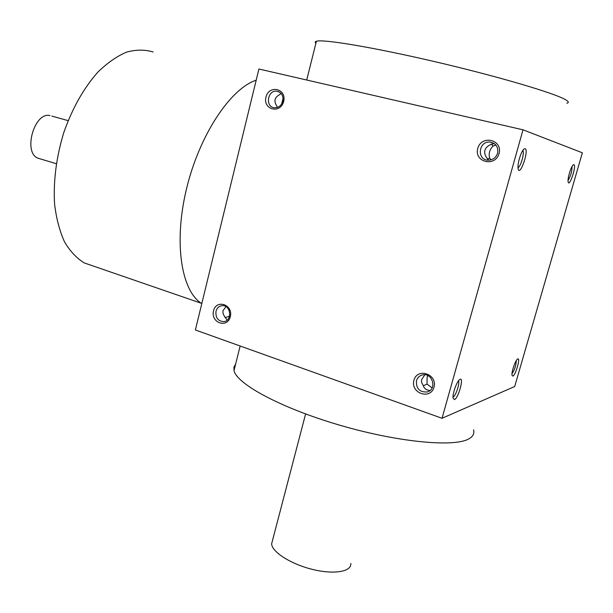 <?xml version="1.0" encoding="UTF-8"?>
<svg xmlns="http://www.w3.org/2000/svg" width="613" height="613" viewBox="0 0 613 613"><rect width="100%" height="100%" fill="white"/><g stroke="black" fill="none" stroke-linecap="round" stroke-linejoin="round"><path stroke-width="0.92" d="M225.99 306.623L223.025 310.607L222.871 312.339L223.63 314.921L227.109 320.162M225.032 317.718L229.584 316.109M453.007 397.048L453.045 397.032C455.628 396.366 460.141 382.857 458.44 380.88M215.991 311.327C216.925 308.117 218.864 306.247 221.822 305.703C230.68 304.155 232.84 320.722 223.891 321.626C218.082 321.289 215.454 317.856 215.991 311.327M423.322 385.815L427.031 384.083L427.085 377.324L427.744 375.554M432.127 387.876L427.031 384.083M430.127 390.42C426.495 390.335 424.181 388.65 423.192 385.37L421.736 382.788L421.46 379.983L424.794 374.773M281.076 93.444L279.582 94.663C274.563 97.413 273.628 101.183 276.785 105.965L277.367 107.436M495.902 145.097L493.051 146.009C489.595 149.541 488.469 153.595 489.68 158.169L487.427 159.104M489.68 158.169L491.159 159.824M494.07 143.457L489.733 145.005C484.416 148.047 483.282 152.139 486.331 157.28L488.753 160.215M416.48 380.711C417.392 377.769 419.277 375.869 422.15 375.01C432.257 371.884 437.575 389.431 427.253 391.96C419.606 392.366 416.012 388.619 416.48 380.711M413.936 380.267C417.353 367.248 437.705 374.152 434.004 387.217C430.426 400.289 410.227 393.148 413.936 380.267M213.508 310.868C216.328 298.845 233.377 304.623 230.319 316.691C227.377 328.767 210.458 322.783 213.508 310.868M499.043 153.564C502.997 139.634 481.412 134.569 477.772 148.415C473.826 162.146 495.227 167.487 499.043 153.564M497.572 153.227C498.492 147.02 495.971 143.304 490.009 142.078C478.469 140.829 476.523 160.108 488.163 160.208C492.829 160.077 495.963 157.756 497.572 153.227M283.673 101.421C286.907 88.624 268.931 84.41 265.95 97.13C262.724 109.765 280.555 114.217 283.673 101.421M282.815 101.237C283.581 95.758 281.589 92.417 276.854 91.23C267.375 89.766 264.969 107.252 274.563 107.765C278.639 107.788 281.39 105.612 282.815 101.237M491.419 143.955L493.051 146.009M523.012 129.81L582.35 152.79L514.69 386.512L442.042 418.281L523.012 129.81L258.916 69.016L195.371 329.97L442.042 418.281M512.828 376.121C515.755 375.271 520.958 356.406 517.518 359.103C515.387 360.306 511.395 371.93 512.001 375.194L512.828 376.121M573.898 164.667C576.841 165.533 569.132 188.352 568.128 181.762C567.393 178.414 571.055 166.338 573.247 164.882L573.898 164.667M454.409 399.607C458.585 398.297 464.501 375.815 459.658 379.593C456.861 381.278 452.417 393.638 453.038 397.998L454.409 399.607M525.096 148.653C529.394 150.108 519.487 178.13 518.085 168.475C517.242 163.962 521.119 151.143 523.954 149.051L525.096 148.653M235.645 364.061L233.959 367.049L234.013 370.566C236.633 383.776 279.988 407.561 338.161 424.725C396.282 441.973 453.628 447.567 468.677 438.954C472.968 436.625 474.592 433.59 473.558 429.843M315.902 43.278C314.844 42.32 315.013 41.646 316.408 41.247C323.128 38.994 372.834 47.193 434.923 61.683C496.99 76.142 554.198 93.015 565.447 99.658C568.703 101.528 569.163 102.716 566.818 103.222M153.189 51.998C144.89 49.492 135.994 49.538 126.5 52.143C116.845 56.273 107.283 62.955 97.819 72.181C83.69 88.134 72.334 108.302 63.744 132.676C56.235 157.541 53.193 181.456 54.611 204.42C56.381 218.711 59.683 231.185 64.511 241.851C70.081 251.246 76.663 258.272 84.257 262.931L93.329 266.057M256.196 80.18C230.159 88.693 198.987 135.795 186.306 189.678C173.471 243.56 181.578 291.497 201.8 303.573M522.805 150.438C524.812 152.239 520.69 167.02 518.008 167.656M572.036 166.483C572.075 171.448 570.757 176.069 568.067 180.352M511.993 373.738C514.682 369.769 516.115 365.394 516.284 360.605M283.076 98.448L281.612 104.041M40.144 158.851L38.083 158.231C22.742 152.859 34.205 111.574 49.99 115.573M350.812 563.454C351.701 571.737 333.955 574.772 312.392 569.385C290.83 564.098 271.957 552.006 271.62 543.861L272.555 540.283M222.243 305.665L221.822 305.703M490.009 142.078L493.756 143.258M276.854 91.23L278.892 91.812M240.158 346L234.013 370.566M201.37 303.297L84.257 262.931M428.15 391.638L427.253 391.96M316.408 41.247L306.707 80.019M38.083 158.231L56.273 163.694M51.844 116.11L68.12 120.623M271.62 543.861L305.603 413.967"/></g></svg>
